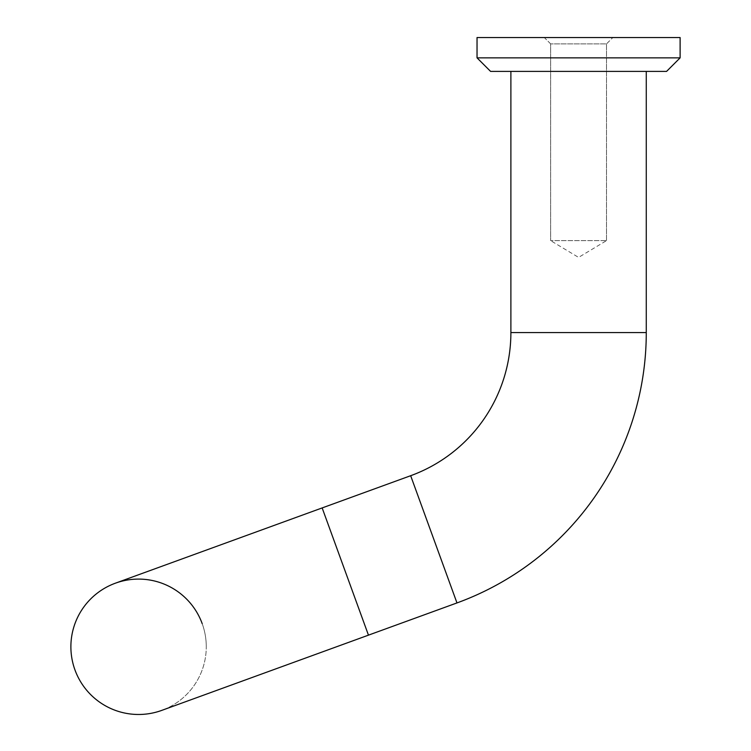 <?xml version="1.0" encoding="UTF-8"?>
<svg xmlns="http://www.w3.org/2000/svg" width="751" height="751" viewBox="0 0 751 751"><rect width="100%" height="100%" fill="white"/><g stroke="black" fill="none" stroke-linecap="round" stroke-linejoin="round"><path stroke-width="0.56" stroke-dasharray="3.75 2.82" d="M456.974 602.931L410.666 475.712L456.974 602.931L410.666 475.712L322.16 507.929L345.31 571.539L322.16 507.929L115.419 583.18A67.693 67.693 0 0 1 206.272 646.789A67.693 67.693 0 0 0 202.188 623.63A67.693 67.693 0 0 1 161.728 710.399A67.693 67.693 0 0 0 206.272 646.789A67.693 67.693 0 0 1 161.728 710.399L456.974 602.931A287.699 287.699 0 0 0 646.273 332.59L646.273 71.392L510.887 71.392L646.273 71.392M550.652 43.896L544.306 37.55L612.844 37.55L544.306 37.55L612.844 37.55L544.306 37.55L550.652 43.896L606.498 43.896L612.844 37.55L606.498 43.896L550.652 43.896L606.498 43.896L550.652 43.896L550.652 240.63L550.652 43.896M606.498 240.63L606.498 43.896L606.498 240.63L550.652 240.63L606.498 240.63L550.652 240.63L606.498 240.63L578.58 257.405L550.652 240.63L578.58 257.405L606.498 240.63M477.035 57.855L680.115 57.855L680.115 37.55L477.035 37.55L680.115 37.55L477.035 37.55L477.035 57.855L680.115 57.855L477.035 57.855L490.581 71.392L666.578 71.392L680.115 57.855M646.273 332.59L510.887 332.59L646.273 332.59L510.887 332.59L510.887 71.392M70.885 646.789A67.693 67.693 0 0 0 74.969 669.939A67.693 67.693 0 0 1 70.885 646.789M666.578 71.392L490.581 71.392L666.578 71.392M322.16 507.929L368.459 635.149"/><path stroke-width="1.13" d="M456.974 602.931L410.666 475.712L322.16 507.929L368.459 635.149L456.974 602.931A287.699 287.699 0 0 0 646.273 332.59L646.273 71.392M646.273 332.59L510.887 332.59A152.312 152.312 0 0 1 410.666 475.712A152.312 152.312 0 0 0 510.887 332.59L510.887 71.392M368.459 635.149L161.728 710.399A67.693 67.693 0 0 1 74.969 669.939A67.693 67.693 0 0 0 161.728 710.399A67.693 67.693 0 0 1 70.885 646.789A67.693 67.693 0 0 1 115.419 583.18A67.693 67.693 0 0 0 70.885 646.789M680.115 57.855L477.035 57.855L477.035 37.55L680.115 37.55L680.115 57.855L666.578 71.392L490.581 71.392L477.035 57.855M202.188 623.63A67.693 67.693 0 0 0 115.419 583.18L322.16 507.929"/></g></svg>
